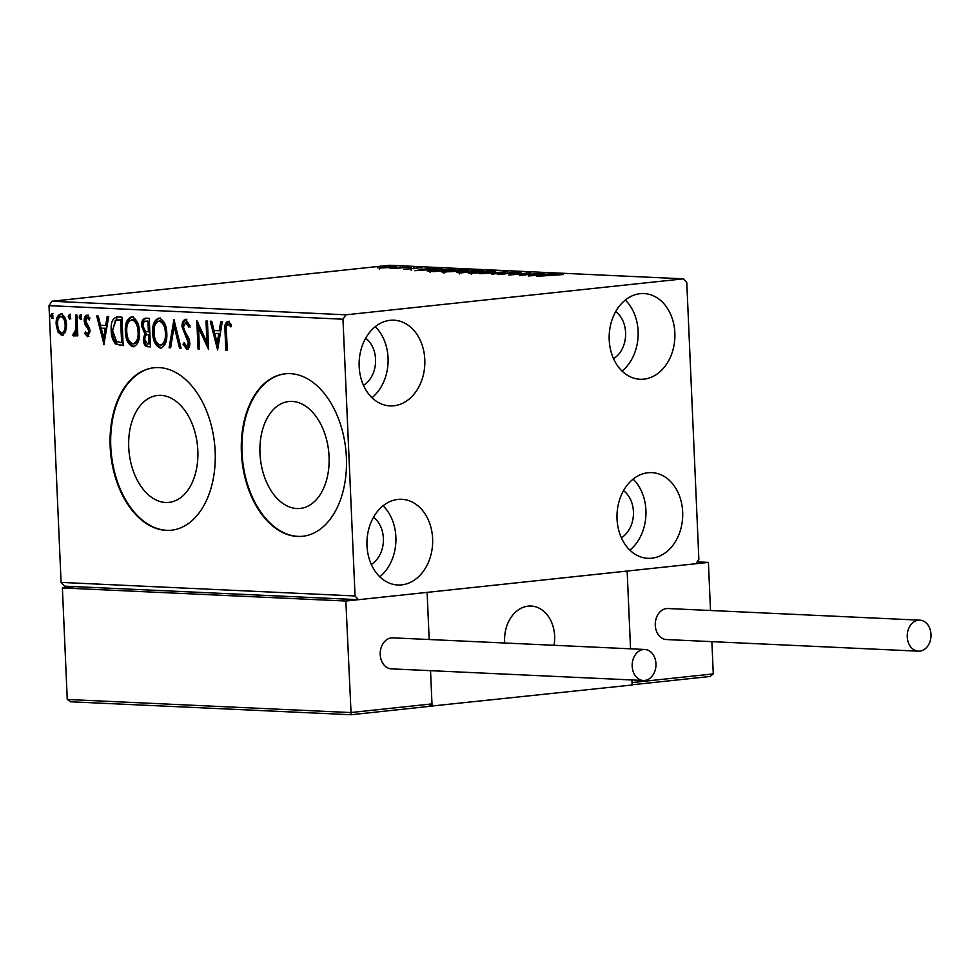 <?xml version="1.0" encoding="UTF-8"?>
<svg xmlns="http://www.w3.org/2000/svg" width="980" height="980" viewBox="0 0 980 980"><rect width="100%" height="100%" fill="white"/><g stroke="black" fill="none" stroke-linecap="round" stroke-linejoin="round"><path stroke-width="1.47" d="M329.06 456.57A53.765 34.337 -96.1 0 0 288.818 401.518A53.765 34.337 -96.1 0 0 259.982 453.385A53.765 34.337 -96.1 0 0 300.211 508.436A53.765 34.337 -96.1 0 0 329.06 456.57M197.825 450.518A53.765 34.337 -96.1 0 0 157.584 395.467A53.765 34.337 -96.1 0 0 128.735 447.333A53.765 34.337 -96.1 0 0 168.977 502.385A53.765 34.337 -96.1 0 0 197.825 450.518M215.147 451.413A81.708 52.197 -96.1 0 0 153.995 367.745A81.708 52.197 -96.1 0 0 110.164 446.562A81.708 52.197 -96.1 0 0 171.316 530.229A81.708 52.197 -96.1 0 0 215.147 451.413M154.313 367.708A81.708 52.197 -96.1 0 0 110.789 446.5A81.708 52.197 -96.1 0 0 171.623 530.205M346.393 457.464A81.708 52.197 -96.1 0 0 285.229 373.797A81.708 52.197 -96.1 0 0 241.399 452.625A81.708 52.197 -96.1 0 0 302.55 536.293A81.708 52.197 -96.1 0 0 346.393 457.464M285.548 373.772A81.708 52.197 -96.1 0 0 242.023 452.552A81.708 52.197 -96.1 0 0 302.869 536.256M366.986 545.627A42.9 32.842 -87.4 0 1 401.788 499.286A42.9 32.842 -87.4 0 1 432.621 538.633A42.9 32.842 -87.4 0 1 397.831 584.987A42.9 32.842 -87.4 0 1 366.986 545.627M383.07 505.778A42.9 32.842 -87.4 0 1 395.871 536.942A42.9 32.842 -87.4 0 1 379.799 576.791M609.217 339.901A42.9 32.842 -87.4 0 1 644.007 293.559A42.9 32.842 -87.4 0 1 674.853 332.906A42.9 32.842 -87.4 0 1 640.05 379.26A42.9 32.842 -87.4 0 1 609.217 339.901M625.289 300.052A42.9 32.842 -87.4 0 1 638.102 331.216A42.9 32.842 -87.4 0 1 622.018 371.065M617.033 518.984A42.9 32.842 -87.4 0 1 651.823 472.63A42.9 32.842 -87.4 0 1 682.668 511.989A42.9 32.842 -87.4 0 1 647.866 558.331A42.9 32.842 -87.4 0 1 617.033 518.984M633.117 479.134A42.9 32.842 -87.4 0 1 645.918 510.286A42.9 32.842 -87.4 0 1 629.834 550.135M359.17 366.557A42.9 32.842 -87.4 0 1 393.96 320.203A42.9 32.842 -87.4 0 1 424.805 359.562A42.9 32.842 -87.4 0 1 390.003 405.904A42.9 32.842 -87.4 0 1 359.17 366.557M375.254 326.707A42.9 32.842 -87.4 0 1 388.055 357.859A42.9 32.842 -87.4 0 1 371.971 397.709M365.663 338.235A26.558 20.335 -87.4 0 1 375.56 359.195A26.558 20.335 -87.4 0 1 363.494 385.348M623.525 490.662A26.558 20.335 -87.4 0 1 633.423 511.621A26.558 20.335 -87.4 0 1 621.357 537.775M615.71 311.579A26.558 20.335 -87.4 0 1 625.595 332.538A26.558 20.335 -87.4 0 1 613.529 358.692M373.478 517.305A26.558 20.335 -87.4 0 1 383.376 538.265A26.558 20.335 -87.4 0 1 371.31 564.419M395.099 267.148L395.075 266.438C397.623 266.695 396.606 267.062 392.024 267.552L377.349 267.736L396.655 266.683M410.816 267.197L390.15 268.643L410.816 267.197M404.336 269.39L421.143 267.638L403.907 269.353M410.853 269.108L411.539 268.275L411.563 269.022M421.155 268.042L421.89 268.006M413.854 268.226L413.229 268.777M427.562 271.19L433.834 269.892L455.81 269.279L433.932 271.607L427.28 271.043M458.652 272.746C456.019 272.599 456.411 272.342 459.841 271.975L483.128 270.541L461.249 272.869L456.815 272.526M507.861 271.68L491.874 274.29L502.458 272.244L479.857 273.726L507.861 271.68M539.894 273.163L519.437 275.552L526.566 273.396L508.828 275.062L530.707 272.734L523.626 274.89L539.907 273.371M552.598 274.865L536.624 276.348L563.378 274.547L552.598 274.865M562.447 274.596L563.378 274.547M683.477 278.835L345.916 314.813L342.976 319.211L355.054 595.963L358.362 599.699L695.91 563.721L698.863 559.323L686.784 282.571L683.477 278.835L389.501 265.262L51.952 301.24L345.916 314.813M528.379 275.968L544.133 273.359L540.556 274.265L556.15 273.91L528.379 275.968M520.098 272.734L520.074 272.158C521.703 272.318 521.483 272.55 519.424 272.857L497.13 274.045L503.867 274.155L510.274 272.612L520.074 272.158C521.703 272.318 521.483 272.55 519.424 272.857M517.171 272.93L517.93 272.403M499.58 273.959L499.249 274.608M470.67 273.396C467.154 273.028 468.599 272.501 475.006 271.84L493.565 270.933C496.983 271.301 495.537 271.815 489.241 272.477L468.514 273.04M493.602 271.901L493.565 270.933L495.647 271.276M443.352 272.134C439.836 271.766 441.282 271.24 447.689 270.578L466.235 269.671C469.653 270.039 468.22 270.554 461.923 271.215L441.196 271.779M466.284 270.639L466.235 269.671L468.318 270.014M414.846 270.725L430.6 268.116L427.011 269.022L442.617 268.667L414.846 270.725M413.744 267.577L414.405 267.491M410.743 267.712L411.404 267.724M402.915 267.075L403.564 266.989M399.913 267.209L400.563 267.221M385.25 266.254L385.899 266.168M382.249 266.401L382.898 266.401M358.362 599.699L64.386 586.138L61.079 582.402L355.054 595.963M65.476 332.232L61.814 335.503L57.869 331.901L56.166 324.429C55.872 318.524 57.44 315.033 60.883 313.955C64.423 315.352 66.309 319.002 66.53 324.907L65.476 332.232M74.088 333.519L75.901 329.121L75.497 314.997L76.918 315.058L77.824 335.871L76.416 335.809L76.281 332.747L73.966 336.067L72.863 335.295L73.439 333.114L75.411 333.372L74.211 333.506M87.428 334.131L88.678 331.387L88.261 329.488L84.831 324.27L84.231 321.036C84.072 317.679 84.978 315.719 86.951 315.156L89.976 318.108L89.254 319.995L87.22 317.716L85.64 320.987L89.499 328.129L90.087 331.35L87.637 336.691L84.782 333.604L85.529 331.853L87.428 334.131L88.812 333.984L87.649 334.107M89.793 318.574L87.061 317.728L88.188 317.618M117.637 316.932L121.912 317.128L123.149 345.622L115.946 344.262C112.823 340.918 111.242 336.324 111.206 330.493C110.642 322.261 112.774 317.74 117.637 316.932L116.608 316.957M149.23 318.39L150.479 346.883L147.87 346.761C145.065 346.418 143.558 343.992 143.337 339.509L144.795 333.531L141.573 326.107C141.389 321.403 142.713 318.782 145.554 318.231L149.23 318.39M173.962 319.541L181.092 348.292L179.561 348.231L174.146 326.413L170.618 347.814L169.087 347.741L173.962 319.541M205.996 321.011L207.417 321.085L208.654 349.566L198.536 327.896L199.467 349.149L198.058 349.076L196.809 320.595L206.927 342.216L205.996 321.011M231.292 325.63L229.332 324.086L228.083 324.221C226.405 325.544 225.853 327.969 226.441 331.473L227.262 350.424L225.853 350.362L225.008 331.13C224.224 325.924 225.192 322.653 227.936 321.293L231.55 324.748L230.925 326.904L227.911 324.233L229.05 324.123M342.976 319.211L49 305.65L61.079 582.402M217.609 349.983L210.235 321.207L211.778 321.281L214.069 330.505L219.226 330.738L220.708 321.697L222.252 321.771L217.609 349.983M190.145 327.014L187.07 322.138L185.82 322.273L183.456 326.977L184.044 329.795L188.871 338.418L189.789 342.792C189.973 346.491 188.981 348.647 186.8 349.284L183.04 344.299L184.069 342.608L186.69 346.369L188.381 342.841L182.047 326.879C181.876 322.604 183.064 320.093 185.588 319.345L189.985 325.764L188.895 327.149L185.563 322.285L186.617 322.187M166.808 333.298C167.262 341.432 165.155 346.357 160.487 348.072C155.551 346.099 152.941 340.991 152.684 332.784C152.231 324.637 154.362 319.75 159.066 318.12C163.942 320.129 166.514 325.188 166.808 333.298M158.429 318.145L159.066 318.12M139.478 332.036C139.944 340.17 137.837 345.095 133.158 346.81C128.221 344.838 125.624 339.729 125.354 331.522C124.913 323.376 127.045 318.488 131.749 316.859C136.612 318.868 139.197 323.927 139.478 332.036M131.112 316.883L131.749 316.859M104.076 344.74L96.702 315.964L98.245 316.038L100.524 325.262L105.693 325.495L107.175 316.454L108.719 316.528L103.831 344.727M81.475 317.275L80.409 319.59L79.123 317.165L80.201 314.837L81.475 317.275M70.646 316.773L69.568 319.088L68.282 316.663L69.359 314.347L70.646 316.773M52.981 315.952L51.903 318.28L50.617 315.842L51.695 313.526L52.981 315.952M49 305.65L51.952 301.24M227.262 350.24L225.853 350.362M227.103 350.228L226.257 330.995C225.474 325.789 226.441 322.518 229.185 321.171M230.275 324.539L229.026 324.674M218.025 347.435L211.533 321.269M221.933 321.746L220.476 330.603L219.226 330.738M217.193 343.11L218.442 342.976L219.998 333.494L214.792 333.445L217.193 343.11L218.748 333.629L214.792 333.445M219.998 333.494L218.748 333.629M208.544 347.079L199.798 327.761L198.536 327.896M199.467 348.954L198.058 349.076M199.308 348.941L198.168 322.898M207.258 321.073L208.177 342.081L206.927 342.216M188.05 349.162L184.289 344.164L183.04 344.299M187.94 346.234L189.63 342.718L188.381 342.841M189.63 342.718L188.613 338.994L187.364 339.129M188.613 338.994L186.751 336.079L185.502 336.214M186.751 336.079L183.297 326.744L182.047 326.879M183.297 326.744C183.125 322.469 184.314 319.958 186.837 319.211M181.043 348.108L179.561 348.231M180.81 348.096L175.396 326.279L174.146 326.413M170.655 347.618L169.087 347.741M170.336 347.606L174.562 321.942M161.737 347.937C156.8 345.965 154.191 340.869 153.934 332.649L152.684 332.784M153.934 332.649C153.48 324.502 155.612 319.615 160.316 317.986M161.308 344.997L161.553 345.021C165.314 343.613 167.017 339.644 166.649 333.114C166.429 326.634 164.383 322.567 160.5 320.913L159.605 321.011M161.088 345.07L160.291 345.156C164.064 343.747 165.767 339.778 165.4 333.237C165.179 326.769 163.133 322.702 159.25 321.048L160.034 320.926M160.5 320.913L159.25 321.048C155.428 322.334 153.713 326.279 154.093 332.857C154.313 339.362 156.383 343.466 160.291 345.156M166.649 333.114L165.4 333.237M150.467 346.687L149.132 346.626C146.314 346.283 144.807 343.87 144.587 339.374L143.337 339.509M144.587 339.374L146.044 333.396L144.795 333.531M146.044 333.396L142.823 325.973L141.573 326.107M142.823 325.973C142.639 321.269 143.962 318.647 146.804 318.096M147.576 321.048L146.326 321.171C144.085 321.024 142.97 322.69 142.982 326.181L145.432 331.375L148.409 331.84L147.943 321.256L146.326 321.171L147.943 321.256M148.409 331.84L149.658 331.705L149.193 321.122M149.058 334.596L147.809 334.731C145.702 334.609 144.673 336.214 144.746 339.521L147.465 343.833L148.936 343.894L148.531 334.768L147.809 334.731L149.781 334.633L148.531 334.768M148.936 343.894L150.185 343.76L149.781 334.633M134.419 346.675C129.47 344.703 126.873 339.607 126.604 331.387L125.354 331.522M126.604 331.387C126.163 323.241 128.294 318.353 132.998 316.724M133.99 343.735L134.223 343.76C137.996 342.351 139.687 338.382 139.319 331.853C139.099 325.372 137.053 321.305 133.17 319.651L132.276 319.75M133.758 343.809L132.974 343.894C136.747 342.486 138.437 338.517 138.07 331.975C137.849 325.507 135.804 321.44 131.92 319.786L132.717 319.664M133.17 319.651L131.92 319.786C128.111 321.073 126.396 325.017 126.763 331.595C126.984 338.1 129.054 342.204 132.974 343.894M139.319 331.853L138.07 331.975M123.137 345.426L115.946 344.262M117.196 344.127C114.084 340.783 112.492 336.201 112.455 330.358L111.206 330.493M112.455 330.358L117.22 316.932M121.606 342.632L122.855 342.498L121.875 319.86L115.346 320.472L112.614 330.566L116.583 341.604L121.606 342.632L120.626 319.995L117.098 319.958M121.875 319.86L120.626 319.995M104.493 342.192L98 316.026M108.4 316.503L106.943 325.36L105.693 325.495M103.66 337.867L104.909 337.733L106.465 328.263L101.258 328.214L103.66 337.867L105.215 328.386L101.258 328.214M106.465 328.263L105.215 328.386M88.886 336.557L86.032 333.47L84.782 333.604M88.69 333.996L89.927 331.265L88.678 331.387M89.927 331.265L89.511 329.354L88.261 329.488M89.511 329.354L86.081 324.135L84.831 324.27M86.081 324.135L85.481 320.901L84.231 321.036M85.481 320.901C85.321 317.545 86.228 315.597 88.2 315.021M81.659 319.455L80.372 317.03L79.123 317.165M80.372 317.03L81.45 314.715M77.812 335.687L76.416 335.809M77.665 335.675L77.53 332.612L76.281 332.747M75.215 335.932L72.863 335.295M74.113 335.16L74.566 333.47M75.338 333.384L77.151 328.986L75.901 329.121M77.151 328.986L76.758 315.046M70.817 318.953L69.543 316.528L68.282 316.663M69.543 316.528L70.609 314.213M63.063 335.368L59.119 331.767L57.869 331.901M59.119 331.767L57.416 324.294L56.166 324.429M57.416 324.294C57.122 318.39 58.69 314.899 62.132 313.821M62.242 316.381L60.993 316.503C58.457 317.41 57.33 320.068 57.575 324.478C57.71 328.888 59.094 331.718 61.716 332.943L62.965 332.808C65.489 331.828 66.628 329.121 66.371 324.699C66.236 320.288 64.864 317.52 62.242 316.381L61.642 316.442M62.965 332.808L62.267 332.882M66.371 324.699L65.121 324.821C64.986 320.423 63.614 317.643 60.993 316.503L61.887 316.393M61.716 332.943C64.239 331.963 65.378 329.255 65.121 324.821M53.153 318.145L51.867 315.719L50.617 315.842M51.867 315.719L52.945 313.392M538.914 274.523L533.549 275.404L542.859 274.706L538.914 274.523M526.591 274.033L526.566 273.396M476.415 271.901C471.343 272.428 470.155 272.844 472.85 273.151L487.82 272.416C492.867 271.889 494.055 271.472 491.36 271.178L476.415 271.901M471.319 274.486L471.245 272.857L472.862 273.432M493.063 273.077L492.989 271.448L491.36 271.178M461.298 272.036L469.089 271.815L461.298 272.036L460.637 272.844M470.621 271.546L479.477 270.713L470.327 270.897L468.636 271.411L470.633 271.877M468.648 271.803L468.33 272.918M449.097 270.639C444.014 271.166 442.825 271.582 445.533 271.889L460.502 271.154C465.549 270.627 466.725 270.211 464.042 269.917L449.097 270.639M443.989 273.224L443.916 271.595L445.545 272.171M465.733 271.815L465.672 270.186L464.042 269.917M434.752 271.301L452.148 269.451L435.243 269.953L430.379 271.007L434.765 271.521M430.392 271.448L430.122 272.489M425.369 269.292L420.004 270.161L429.326 269.476L425.369 269.292M413.572 268.679L413.548 267.993M383.094 267.136C379.64 267.491 378.77 267.773 380.497 267.981L390.628 267.479C394.07 267.124 394.903 266.842 393.115 266.646L383.094 267.136M379.53 269.439L379.456 267.81L380.497 268.226M394.279 268.459L394.205 266.829L393.115 266.646M504.614 641.361A32.683 25.027 -87.4 0 1 531.135 606.044A32.683 25.027 -87.4 0 1 554.631 636.032A32.683 25.027 -87.4 0 1 554.019 645.281A32.683 25.027 92.6 0 0 531.135 606.044A32.683 25.027 92.6 0 0 523.982 607.061A32.683 25.027 92.6 0 0 504.725 643.015A32.683 25.027 -87.4 0 1 504.614 641.361M632.431 684.738L710.28 676.457L632.431 684.738L631.904 679.961L632.125 685.008L429.938 706.237M710.512 610.503L708.418 562.398L627.151 571.058L630.544 648.821L627.151 571.058L345.854 601.034L62.389 587.951L74.884 586.616M432.094 706.335L430.538 670.663L431.984 703.897L428.64 706.458L351.097 714.739L70.401 701.778L351.097 714.739L428.64 706.458M429.179 639.524L427.121 592.373L429.179 639.524M709.949 676.482L713.281 673.909L711.872 641.643M697.16 561.871L708.418 562.398M351.134 714.726L345.854 601.034M70.805 701.778L67.252 699.463L62.389 587.951M907.247 636.939A15.521 11.883 92.6 0 0 918.407 651.173A15.521 11.883 92.6 0 0 931 634.403A15.521 11.883 92.6 0 0 919.84 620.156A15.521 11.883 92.6 0 0 907.247 636.939M919.84 620.156L667.858 608.531A15.521 11.883 92.6 0 0 655.277 625.301A15.521 11.883 92.6 0 0 666.437 639.548L918.407 651.173M644.754 680.451A15.521 11.883 92.6 0 0 655.975 664.624A15.521 11.883 92.6 0 0 644.791 649.471A15.521 11.883 92.6 0 0 643.395 649.52A15.521 11.883 92.6 0 0 632.173 665.346A15.521 11.883 92.6 0 0 643.358 680.488A15.521 11.883 92.6 0 0 644.754 680.451M644.791 649.471L392.821 637.845A15.521 11.883 92.6 0 0 391.424 637.882A15.521 11.883 92.6 0 0 380.203 653.709A15.521 11.883 92.6 0 0 391.388 668.862L643.358 680.488M226.257 330.995L225.008 331.13M149.132 346.626L147.87 346.761M121.618 345.364L120.369 345.499M120.356 319.786L119.095 319.921M88.004 327.149L86.754 327.271M77.053 321.857L75.803 321.991M632.027 682.57L713.281 673.909M67.252 699.463L350.73 712.558L431.984 703.897M459.498 272.354L459.571 273.983M411.122 268.667L411.184 270.296"/></g></svg>
